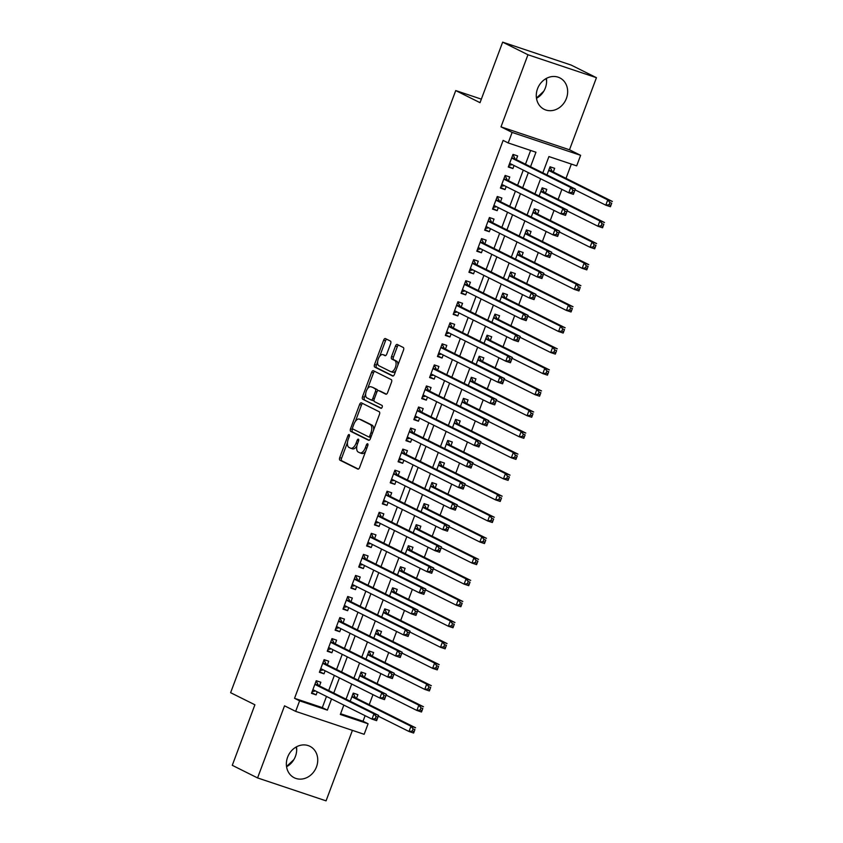 <?xml version="1.0" encoding="UTF-8"?>
<svg xmlns="http://www.w3.org/2000/svg" width="843" height="843" viewBox="0 0 843 843"><rect width="100%" height="100%" fill="white"/><g stroke="black" fill="none" stroke-linecap="round" stroke-linejoin="round"><path stroke-width="1.26" d="M349.171 434.577A1.549 0.769 -71.5 0 0 349.128 434.556A1.549 0.769 -71.5 0 0 347.938 435.683L339.729 457.633A2.213 1.106 -71.5 0 0 339.95 460.194L357.832 469.108A2.213 1.106 -71.5 0 0 357.906 469.14A2.213 1.106 -71.5 0 0 359.592 467.538L367.801 445.578A1.549 0.769 -71.5 0 0 367.653 443.787A1.549 0.769 -71.5 0 0 367.601 443.766A1.549 0.769 -71.5 0 0 366.41 444.883L365.356 447.728A7.071 3.53 -71.5 0 1 359.929 452.849A7.071 3.53 -71.5 0 1 359.698 452.754L358.212 452.017A7.071 3.53 -71.5 0 1 357.506 443.818L358.57 440.973A1.549 0.769 -71.5 0 0 358.412 439.182A1.549 0.769 -71.5 0 0 358.359 439.161A1.549 0.769 -71.5 0 0 357.179 440.288L356.115 443.123A7.071 3.53 -71.5 0 1 350.688 448.244A7.071 3.53 -71.5 0 1 350.467 448.149L348.97 447.412A7.071 3.53 -71.5 0 1 348.264 439.214L349.329 436.368A1.549 0.769 -71.5 0 0 349.171 434.577M546.401 78.388A17.566 15.185 -63.5 0 1 545.358 87.925A17.566 15.185 -63.5 0 1 536.485 98.294M537.528 88.757A17.566 15.185 116.5 0 0 544.135 109.305A17.566 15.185 116.5 0 0 566.412 98.42A17.566 15.185 116.5 0 0 559.805 77.872A17.566 15.185 116.5 0 0 537.528 88.757M286.567 766.73A17.566 15.185 116.5 0 0 295.44 756.361A17.566 15.185 116.5 0 0 296.483 746.824M287.611 757.193A17.566 15.185 116.5 0 0 294.218 777.741A17.566 15.185 116.5 0 0 316.494 766.856A17.566 15.185 116.5 0 0 309.887 746.297A17.566 15.185 116.5 0 0 287.611 757.193M390.657 343.649A2.213 1.106 -71.5 0 0 390.435 341.088L385.42 338.58A2.213 1.106 -71.5 0 0 385.346 338.559A2.213 1.106 -71.5 0 0 383.649 340.161L374.534 364.545A2.213 1.106 -71.5 0 0 374.756 367.105L392.638 376.01A2.213 1.106 -71.5 0 0 392.712 376.041A2.213 1.106 -71.5 0 0 394.408 374.44L403.523 350.056A2.213 1.106 -71.5 0 0 403.302 347.495L397.243 344.471A2.213 1.106 -71.5 0 0 397.169 344.45A2.213 1.106 -71.5 0 0 395.472 346.051L391.574 356.484A2.213 1.106 -71.5 0 0 391.795 359.044L394.798 360.541A5.912 2.95 -71.5 0 1 395.462 367.2A5.912 2.95 -71.5 0 1 390.857 371.679A5.912 2.95 -71.5 0 1 390.667 371.594L378.897 365.736A5.912 2.95 -71.5 0 1 378.233 359.076A5.912 2.95 -71.5 0 1 382.838 354.597A5.912 2.95 -71.5 0 1 383.028 354.671L384.988 355.651A2.213 1.106 -71.5 0 0 385.061 355.683A2.213 1.106 -71.5 0 0 386.758 354.081L390.657 343.649M502.66 42.15L571.143 65.069L596.444 77.682L527.96 54.753L502.66 42.15L480.025 102.677L455.736 90.57L230.613 692.693L254.902 704.79L232.278 765.318L257.568 777.931L284.534 705.823L295.661 711.366L299.602 700.839L294.544 698.32L503.134 140.412L508.192 142.941L512.133 132.414L580.616 155.333L576.686 165.86L548.919 156.566L542.829 172.857M527.96 54.753L500.995 126.861L512.133 132.414M361.394 402.849A2.213 1.106 -71.5 0 0 361.32 402.828A2.213 1.106 -71.5 0 0 359.624 404.429L350.509 428.813A2.213 1.106 -71.5 0 0 350.73 431.374L368.612 440.278A2.213 1.106 -71.5 0 0 368.676 440.309A2.213 1.106 -71.5 0 0 370.372 438.708L379.487 414.324A2.213 1.106 -71.5 0 0 379.266 411.763L361.394 402.849M362.522 396.674L371.637 372.29A2.213 1.106 -71.5 0 1 373.333 370.688A2.213 1.106 -71.5 0 1 373.407 370.72L391.289 379.635A2.213 1.106 -71.5 0 1 391.51 382.195L387.601 392.627A2.213 1.106 -71.5 0 1 385.904 394.229A2.213 1.106 -71.5 0 1 385.841 394.197L378.591 390.583A2.213 1.106 -71.5 0 0 378.518 390.551A2.213 1.106 -71.5 0 0 376.821 392.153L374.229 399.076A2.213 1.106 -71.5 0 0 374.45 401.637L382.005 405.399A1.549 0.769 -71.5 0 1 382.174 407.148A1.549 0.769 -71.5 0 1 380.973 408.318A1.549 0.769 -71.5 0 1 380.92 408.297L362.743 399.234A2.213 1.106 -71.5 0 1 362.522 396.674L364.376 397.295L365.672 393.807M257.568 777.931L326.062 800.85L352.416 730.365M553.282 172.004L554.662 168.326L550.036 166.777L546.981 174.922M545.41 193.058L546.791 189.369L542.165 187.82L539.109 195.976M537.539 214.111L538.919 210.423L534.293 208.874L531.238 217.03M529.667 235.165L531.048 231.477L526.422 229.928L523.366 238.084M521.796 256.219L523.176 252.531L518.55 250.982L515.495 259.138M513.924 277.273L515.305 273.585L510.679 272.036L507.623 280.192M506.053 298.327L507.433 294.639L502.807 293.09L499.751 301.246M498.181 319.381L499.562 315.693L494.936 314.144L491.88 322.3M490.31 340.424L491.69 336.747L487.064 335.198L484.019 343.354M482.438 361.478L483.819 357.801L479.193 356.252L476.147 364.408M474.567 382.532L475.947 378.855L471.321 377.306L468.276 385.451M466.695 403.586L468.076 399.909L463.45 398.36L460.404 406.505M458.824 424.64L460.204 420.952L455.578 419.403L452.533 427.559M450.952 445.694L452.333 442.006L447.707 440.457L444.661 448.613M443.081 466.748L444.461 463.06L439.835 461.511L436.79 469.667M435.209 487.802L436.59 484.114L431.964 482.565L428.918 490.721M427.338 508.856L428.718 505.168L424.092 503.619L421.047 511.775M419.466 529.91L420.847 526.222L416.221 524.673L413.175 532.829M411.595 550.964L412.975 547.276L408.349 545.727L405.304 553.883M403.723 572.007L405.104 568.33L400.478 566.781L397.432 574.937M395.852 593.061L397.232 589.383L392.606 587.834L389.561 595.99M387.98 614.115L389.361 610.437L384.735 608.888L381.689 617.034M380.109 635.169L381.489 631.491L376.863 629.942L373.818 638.088M372.237 656.223L373.618 652.535L368.992 650.996L365.946 659.142M364.366 677.277L365.746 673.589L361.12 672.04L358.075 680.196M319.476 685.939L320.856 682.25L316.23 680.712L311.499 693.336L316.136 694.885L317.274 691.84M327.347 664.885L328.728 661.207L324.102 659.658L319.371 672.282L324.007 673.831L325.145 670.786M335.219 643.831L336.599 640.153L331.973 638.604L327.242 651.228L331.879 652.777L333.017 649.732M343.09 622.777L344.471 619.099L339.845 617.55L335.114 630.185L339.75 631.734L340.888 628.678M350.962 601.723L352.342 598.045L347.716 596.496L342.985 609.131L347.622 610.68L348.76 607.634M358.833 580.679L360.214 576.991L355.588 575.442L350.857 588.077L355.493 589.626L356.631 586.58M366.705 559.626L368.085 555.937L363.459 554.388L358.728 567.023L363.365 568.572L364.503 565.527M374.577 538.572L375.957 534.884L371.331 533.334L366.6 545.969L371.226 547.518L372.374 544.473M382.448 517.518L383.828 513.83L379.192 512.281L374.471 524.915L379.097 526.464L380.246 523.419M390.32 496.464L391.7 492.776L387.063 491.227L382.343 503.861L386.969 505.41L388.117 502.365M398.191 475.41L399.571 471.722L394.935 470.173L390.214 482.807L394.84 484.356L395.989 481.311M406.063 454.356L407.443 450.668L402.806 449.119L398.086 461.753L402.712 463.302L403.86 460.257M413.934 433.302L415.314 429.624L410.678 428.075L405.957 440.699L410.583 442.248L411.732 439.203M421.806 412.248L423.186 408.57L418.549 407.021L413.829 419.645L418.455 421.194L419.593 418.149M429.677 391.194L431.058 387.517L426.421 385.968L421.7 398.602L426.326 400.14L427.464 397.095M437.549 370.14L438.929 366.463L434.293 364.914L429.572 377.548L434.198 379.097L435.336 376.052M445.42 349.097L446.801 345.409L442.164 343.86L437.443 356.494L442.069 358.043L443.207 354.998M453.292 328.043L454.672 324.355L450.036 322.806L445.315 335.44L449.941 336.989L451.079 333.944M461.163 306.989L462.544 303.301L457.907 301.752L453.186 314.386L457.812 315.935L458.95 312.89M469.035 285.935L470.415 282.247L465.779 280.698L461.058 293.332L465.684 294.881L466.822 291.836M476.906 264.881L478.287 261.193L473.65 259.644L468.929 272.278L473.555 273.827L474.693 270.782M484.778 243.827L486.158 240.139L481.522 238.59L476.801 251.225L481.427 252.774L482.565 249.728M492.649 222.773L494.03 219.085L489.393 217.536L484.672 230.171L489.298 231.72L490.436 228.674M500.521 201.719L501.901 198.042L497.265 196.493L492.544 209.117L497.17 210.666L498.308 207.62M508.392 180.665L509.762 176.988L505.136 175.439L500.415 188.063L505.041 189.612L506.179 186.566M294.544 698.32L322.311 707.614L326.483 696.434M328.696 690.533L334.355 675.38M336.568 669.479L342.226 654.326M344.439 648.425L350.098 633.272M352.311 627.371L357.969 612.218M360.182 606.317L365.841 591.175M368.054 585.263L373.712 570.121M375.925 564.22L381.584 549.067M383.797 543.166L389.455 528.013M391.668 522.112L397.327 506.959M399.54 501.058L405.198 485.905M407.411 480.004L413.07 464.851M415.283 458.95L420.942 443.797M423.154 437.896L428.813 422.743M431.026 416.842L436.685 401.689M438.897 395.788L444.556 380.636M446.769 374.735L452.428 359.592M454.64 353.681L460.299 338.538M462.512 332.637L468.171 317.484M470.383 311.583L476.042 296.43M478.255 290.529L483.914 275.376M486.126 269.475L491.785 254.323M493.987 248.422L499.657 233.269M501.859 227.368L507.528 212.215M509.73 206.314L515.4 191.161M517.602 185.26L523.271 170.107M525.474 164.206L530.626 150.444M516.264 159.612L517.634 155.934L513.008 154.385L508.287 167.009L512.913 168.558L514.051 165.513M340.604 713.736L363.027 721.239L365.114 715.686M369.223 704.674L372.985 694.632M377.095 683.62L380.857 673.578M384.966 662.566L388.728 652.524M392.838 641.512L396.6 631.47M400.71 620.459L404.471 610.416M408.581 599.405L412.343 589.362M416.453 578.351L420.214 568.308M424.324 557.307L428.086 547.255M432.196 536.253L435.957 526.211M440.067 515.199L443.829 505.157M447.939 494.146L451.7 484.103M455.81 473.092L459.572 463.049M463.682 452.038L467.444 441.995M471.553 430.984L475.315 420.942M479.425 409.93L483.187 399.888M487.296 388.876L491.058 378.834M495.168 367.822L498.93 357.78M503.039 346.768L506.801 336.726M510.911 325.714L514.673 315.672M518.782 304.671L522.544 294.618M526.654 283.617L530.405 273.575M534.525 262.563L538.277 252.521M542.397 241.509L546.148 231.467M550.268 220.455L554.02 210.413M558.14 199.401L561.891 189.359M566.011 178.347L571.354 164.079M356.494 698.331L357.875 694.643L353.249 693.094L350.203 701.25M481.342 99.147L455.736 90.57M500.995 126.861L569.489 149.791L596.444 77.682M569.489 149.791L580.616 155.333M363.027 721.239L368.096 723.768L364.155 734.295L295.661 711.366M530.542 166.735L535.958 152.235L508.192 142.941M299.602 700.839L327.369 710.133L331.552 698.952M333.754 693.051L339.423 677.898M341.626 671.997L347.295 656.855M349.497 650.954L355.156 635.801M357.369 629.9L363.027 614.747M365.24 608.846L370.899 593.693M373.112 587.792L378.77 572.639M380.983 566.738L386.642 551.585M388.855 545.684L394.513 530.532M396.726 524.631L402.385 509.478M404.598 503.577L410.256 488.424M412.469 482.523L418.128 467.37M420.341 461.469L426 446.316M428.212 440.415L433.871 425.272M436.084 419.361L441.743 404.219M443.955 398.317L449.614 383.165M451.827 377.264L457.486 362.111M459.698 356.21L465.357 341.057M467.57 335.156L473.229 320.003M475.441 314.102L481.1 298.949M483.313 293.048L488.972 277.895M491.184 271.994L496.843 256.841M499.056 250.94L504.715 235.787M506.928 229.886L512.586 214.733M514.799 208.832L520.458 193.69M522.671 187.778L528.329 172.636M343.839 705.085L340.33 714.474L368.096 723.768M540.626 178.758L534.957 193.911M532.755 199.812L527.086 214.965M524.883 220.866L519.214 236.008M517.012 241.92L511.343 257.062M509.14 262.963L503.471 278.116M501.269 284.017L495.6 299.17M493.397 305.071L487.728 320.224M485.526 326.125L479.857 341.278M477.654 347.179L471.985 362.332M469.783 368.233L464.114 383.386M461.911 389.287L456.242 404.44M454.04 410.341L448.371 425.494M446.168 431.395L440.499 446.548M438.297 452.449L432.628 467.591M430.425 473.503L424.756 488.645M422.554 494.546L416.885 509.699M414.682 515.6L409.013 530.753M406.811 536.654L401.142 551.807M398.939 557.708L393.27 572.861M391.068 578.762L385.399 593.915M383.196 599.816L377.527 614.968M375.325 620.87L369.656 636.022M367.453 641.923L361.784 657.076M359.582 662.977L353.912 678.13M351.71 684.031L346.041 699.184M322.311 707.614L327.369 710.133M316.136 694.885L311.741 692.704M324.007 673.831L319.613 671.65M331.879 652.777L327.484 650.596M339.75 631.734L335.356 629.542M347.622 610.68L343.227 608.488M355.493 589.626L351.099 587.434M363.365 568.572L358.97 566.38M371.226 547.518L366.842 545.326M379.097 526.464L374.714 524.272M386.969 505.41L382.585 503.218M394.84 484.356L390.457 482.175M402.712 463.302L398.328 461.121M410.583 442.248L406.2 440.067M418.455 421.194L414.071 419.013M426.326 400.14L421.943 397.959M434.198 379.097L429.814 376.905M442.069 358.043L437.686 355.851M449.941 336.989L445.557 334.797M457.812 315.935L453.429 313.744M465.684 294.881L461.3 292.69M473.555 273.827L469.172 271.636M481.427 252.774L477.043 250.592M489.298 231.72L484.915 229.538M497.17 210.666L492.786 208.484M505.041 189.612L500.658 187.431M512.913 168.558L508.529 166.377M293.891 759.596L286.536 766.519M296.304 746.919L296.683 750.207M546.222 78.494L546.601 81.782M543.809 91.17L536.454 98.094M352.311 448.771A7.071 3.53 -71.5 0 0 352.543 448.866A7.071 3.53 -71.5 0 0 356.884 445.979M361.552 453.376A7.071 3.53 -71.5 0 0 361.784 453.471A7.071 3.53 -71.5 0 0 365.683 451.247M347.485 442.47L341.584 458.255A2.213 1.106 -71.5 0 0 341.805 460.815L358.401 469.087M352.637 428.687L352.363 429.424A2.213 1.106 -71.5 0 0 352.574 431.995L369.181 440.267M362.669 403.491A2.213 1.106 -71.5 0 0 361.478 405.04L355.388 421.342M352.743 427.232A1.549 0.769 -71.5 0 0 352.901 429.024L368.602 436.843A1.549 0.769 -71.5 0 0 368.644 436.864A1.549 0.769 -71.5 0 0 369.835 435.747L370.952 432.744A7.071 3.53 -71.5 0 0 370.246 424.545L359.518 419.203A7.071 3.53 -71.5 0 0 359.287 419.108A7.071 3.53 -71.5 0 0 353.87 424.229L352.743 427.232M368.697 436.874L370.446 437.464A1.549 0.769 -71.5 0 0 370.499 437.485A1.549 0.769 -71.5 0 0 370.846 437.454M373.586 430.109A7.071 3.53 -71.5 0 0 372.1 425.167L370.246 424.545M360.899 419.666A7.071 3.53 -71.5 0 1 361.141 419.73A7.071 3.53 -71.5 0 1 361.373 419.825L372.1 425.167M367.632 388.581L373.491 372.912L371.637 372.29M374.682 371.352A2.213 1.106 -71.5 0 0 373.491 372.912M386.41 394.176L380.435 391.205A2.213 1.106 -71.5 0 0 380.362 391.173A2.213 1.106 -71.5 0 0 380.288 391.152M381.415 408.233L362.743 399.234M371.057 386.832A5.912 2.95 -71.5 0 0 370.867 386.758A5.912 2.95 -71.5 0 0 366.262 391.236A5.912 2.95 -71.5 0 0 366.926 397.885L371.078 399.961A2.213 1.106 -71.5 0 0 371.141 399.982A2.213 1.106 -71.5 0 0 372.838 398.381L375.43 391.468A2.213 1.106 -71.5 0 0 375.209 388.897L372.912 387.453A5.912 2.95 -71.5 0 0 372.722 387.38A5.912 2.95 -71.5 0 0 372.522 387.327M371.226 400.004L372.922 400.573A2.213 1.106 -71.5 0 0 372.996 400.604A2.213 1.106 -71.5 0 0 373.976 400.204M377.538 390.962A2.213 1.106 -71.5 0 0 377.063 389.519L375.209 388.897M372.912 387.453L377.063 389.519M364.376 397.295A2.213 1.106 -71.5 0 0 364.597 399.856M384.492 355.166A5.912 2.95 -71.5 0 1 384.682 355.219A5.912 2.95 -71.5 0 1 384.882 355.293L385.567 355.641M392.511 372.216A5.912 2.95 -71.5 0 0 392.701 372.3A5.912 2.95 -71.5 0 0 395.831 370.625M397.917 365.04A5.912 2.95 -71.5 0 0 396.653 361.162L394.798 360.541M398.518 345.114A2.213 1.106 -71.5 0 0 397.327 346.663L393.428 357.105A2.213 1.106 -71.5 0 0 393.639 359.666L396.653 361.162M377.622 361.858L376.389 365.156A2.213 1.106 -71.5 0 0 376.61 367.727L393.207 375.999M386.695 339.223A2.213 1.106 -71.5 0 0 385.504 340.772L379.708 356.262M378.286 716.181L409.003 731.492L410.973 726.234L415.599 727.783L355.693 697.93A2.255 1.128 108.5 0 1 355.367 697.582L353.333 693.631M414.935 729.553L413.628 733.041L409.003 731.492L412.301 731.039L414.145 731.661L414.935 729.553L413.081 728.932L412.301 731.039M413.081 728.932L410.973 726.234L351.868 696.782M414.145 731.661L413.628 733.041M316.315 681.239L318.348 685.201A2.255 1.128 -71.5 0 0 318.665 685.538L378.581 715.391L376.61 720.66L371.984 719.111L312.879 689.658M315.503 690.965L312.121 691.681M375.272 718.647L371.984 719.111L373.955 713.842L378.581 715.391L377.917 717.161L376.062 716.539L375.272 718.647L377.127 719.269L377.917 717.161M314.85 684.39L373.955 713.842L376.062 716.539M376.61 720.66L377.127 719.269M386.157 695.138L416.874 710.449L418.845 705.18L423.471 706.729L363.565 676.876A2.255 1.128 108.5 0 1 363.238 676.529L361.204 672.577M422.807 708.499L421.5 711.998L416.874 710.449L420.172 709.985L422.016 710.607L422.807 708.499L420.952 707.878L420.172 709.985M420.952 707.878L418.845 705.18L359.74 675.728M422.016 710.607L421.5 711.998M394.018 674.084L424.746 689.395L426.716 684.126L431.342 685.675L371.436 655.822A2.255 1.128 108.5 0 1 371.11 655.485L369.076 651.523M430.678 687.445L429.372 690.944L424.746 689.395L428.044 688.931L429.888 689.553L430.678 687.445L428.824 686.824L428.044 688.931M428.824 686.824L426.716 684.126L367.611 654.674M429.888 689.553L429.372 690.944M401.89 653.03L432.617 668.341L434.588 663.072L439.214 664.621L379.308 634.768A2.255 1.128 108.5 0 1 378.981 634.431L376.947 630.469M438.55 666.391L437.243 669.89L432.617 668.341L435.915 667.877L437.759 668.499L438.55 666.391L436.695 665.77L435.915 667.877M436.695 665.77L434.588 663.072L375.483 633.62M437.759 668.499L437.243 669.89M409.761 631.976L440.489 647.287L442.459 642.018L447.085 643.567L387.179 613.715A2.255 1.128 108.5 0 1 386.853 613.377L384.819 609.415M446.421 645.338L445.115 648.836L440.489 647.287L443.787 646.823L445.631 647.445L446.421 645.338L444.567 644.716L443.787 646.823M444.567 644.716L442.459 642.018L383.354 612.566M445.631 647.445L445.115 648.836M323.375 669.911L319.992 670.628M324.186 660.185L326.22 664.147A2.255 1.128 -71.5 0 0 326.536 664.484L386.452 694.337L384.482 699.606L379.856 698.057L320.751 668.604M383.144 697.593L379.856 698.057L381.816 692.788L386.452 694.337L385.788 696.107L383.934 695.486L383.144 697.593L384.998 698.215L385.788 696.107M322.721 663.336L381.816 692.788L383.934 695.486M384.482 699.606L384.998 698.215M331.246 648.857L327.864 649.574M332.058 639.131L334.091 643.093A2.255 1.128 -71.5 0 0 334.408 643.43L394.324 673.283L392.353 678.552L387.727 677.003L328.622 647.55M391.015 676.539L387.727 677.003L389.687 671.734L394.324 673.283L393.66 675.053L391.805 674.432L391.015 676.539L392.87 677.161L393.66 675.053M330.593 642.282L389.687 671.734L391.805 674.432M392.353 678.552L392.87 677.161M339.929 618.077L341.963 622.039A2.255 1.128 -71.5 0 0 342.279 622.376L402.195 652.229L400.225 657.498L395.599 655.949L336.494 626.497M339.118 627.803L335.735 628.52M398.887 655.485L395.599 655.949L397.559 650.68L402.195 652.229L401.531 653.999L399.677 653.388L398.887 655.485L400.741 656.107L401.531 653.999M338.464 621.228L397.559 650.68L399.677 653.388M400.225 657.498L400.741 656.107M346.989 606.749L343.607 607.466M347.801 597.034L349.834 600.985A2.255 1.128 -71.5 0 0 350.151 601.322L410.067 631.175L408.096 636.444L403.47 634.895L344.365 605.443M406.758 634.431L403.47 634.895L405.43 629.637L410.067 631.175L409.403 632.945L407.548 632.334L406.758 634.431L408.613 635.053L409.403 632.945M346.336 600.184L405.43 629.637L407.548 632.334M408.096 636.444L408.613 635.053M417.633 610.922L448.36 626.233L450.331 620.964L454.957 622.513L395.051 592.661A2.255 1.128 108.5 0 1 394.724 592.323L392.69 588.361M454.293 624.284L452.986 627.782L448.36 626.233L451.658 625.769L453.502 626.391L454.293 624.284L452.438 623.672L451.658 625.769M452.438 623.672L450.331 620.964L391.226 591.512M453.502 626.391L452.986 627.782M355.672 575.98L357.706 579.931A2.255 1.128 -71.5 0 0 358.022 580.269L417.938 610.132L415.968 615.39L411.342 613.841L352.237 584.389M354.861 585.695L351.478 586.422M414.63 613.388L411.342 613.841L413.302 608.583L417.938 610.132L417.274 611.902L415.42 611.28L414.63 613.388L416.484 613.999L417.274 611.902M354.208 579.13L413.302 608.583L415.42 611.28M415.968 615.39L416.484 613.999M425.504 589.868L456.232 605.179L458.202 599.921L462.828 601.459L402.922 571.607A2.255 1.128 108.5 0 1 402.596 571.269L400.562 567.318M462.164 603.23L460.858 606.728L456.232 605.179L459.53 604.716L461.374 605.337L462.164 603.23L460.31 602.619L459.53 604.716M460.31 602.619L458.202 599.921L399.097 570.469M461.374 605.337L460.858 606.728M362.732 564.641L359.35 565.368M363.544 554.926L365.577 558.877A2.255 1.128 -71.5 0 0 365.894 559.215L425.81 589.078L423.839 594.336L419.213 592.787L360.109 563.335M422.501 592.334L419.213 592.787L421.173 587.529L425.81 589.078L425.146 590.848L423.291 590.226L422.501 592.334L424.356 592.945L425.146 590.848M362.079 558.077L421.173 587.529L423.291 590.226M423.839 594.336L424.356 592.945M433.376 568.814L464.103 584.125L466.074 578.867L470.7 580.416L410.794 550.553A2.255 1.128 108.5 0 1 410.467 550.216L408.434 546.264M470.036 582.186L468.729 585.674L464.103 584.125L467.401 583.672L469.245 584.283L470.036 582.186L468.181 581.565L467.401 583.672M468.181 581.565L466.074 578.867L406.969 549.415M469.245 584.283L468.729 585.674M370.604 543.587L367.221 544.315M371.415 533.872L373.449 537.823A2.255 1.128 -71.5 0 0 373.765 538.161L433.681 568.024L431.711 573.282L427.085 571.733L367.98 542.281M430.373 571.28L427.085 571.733L429.045 566.475L433.681 568.024L433.017 569.794L431.163 569.173L430.373 571.28L432.227 571.902L433.017 569.794M369.951 537.023L429.045 566.475L431.163 569.173M431.711 573.282L432.227 571.902M441.247 547.76L471.975 563.071L473.945 557.813L478.571 559.362L418.665 529.499A2.255 1.128 108.5 0 1 418.339 529.162L416.305 525.21M477.907 561.132L476.601 564.62L471.975 563.071L475.273 562.618L477.117 563.229L477.907 561.132L476.053 560.511L475.273 562.618M476.053 560.511L473.945 557.813L414.84 528.361M477.117 563.229L476.601 564.62M378.475 522.534L375.093 523.261M379.287 512.818L381.321 516.77A2.255 1.128 -71.5 0 0 381.637 517.117L441.553 546.97L439.582 552.228L434.956 550.679L375.852 521.227M438.244 550.226L434.956 550.679L436.916 545.421L441.553 546.97L440.889 548.74L439.034 548.119L438.244 550.226L440.099 550.848L440.889 548.74M377.822 515.969L436.916 545.421L439.034 548.119M439.582 552.228L440.099 550.848M449.119 526.706L479.846 542.017L481.817 536.759L486.443 538.308L426.537 508.445A2.255 1.128 108.5 0 1 426.21 508.108L424.177 504.156M485.779 540.078L484.472 543.566L479.846 542.017L483.144 541.564L484.988 542.186L485.779 540.078L483.924 539.457L483.144 541.564M483.924 539.457L481.817 536.759L422.712 507.307M484.988 542.186L484.472 543.566M386.347 501.48L382.964 502.207M387.158 491.764L389.192 495.716A2.255 1.128 -71.5 0 0 389.508 496.063L449.424 525.916L447.454 531.174L442.828 529.625L383.723 500.173M446.116 529.172L442.828 529.625L444.788 524.367L449.424 525.916L448.761 527.686L446.906 527.065L446.116 529.172L447.97 529.794L448.761 527.686M385.694 494.915L444.788 524.367L446.906 527.065M447.454 531.174L447.97 529.794M456.99 505.652L487.718 520.963L489.688 515.705L494.314 517.254L434.408 487.402A2.255 1.128 108.5 0 1 434.082 487.054L432.048 483.102M493.65 519.025L492.344 522.512L487.718 520.963L491.016 520.51L492.86 521.132L493.65 519.025L491.796 518.403L491.016 520.51M491.796 518.403L489.688 515.705L430.583 486.253M492.86 521.132L492.344 522.512M395.03 470.71L397.064 474.662A2.255 1.128 -71.5 0 0 397.38 475.009L457.296 504.862L455.325 510.12L450.699 508.582L391.595 479.13M394.218 480.426L390.836 481.153M453.987 508.118L450.699 508.582L452.659 503.313L457.296 504.862L456.632 506.632L454.777 506.011L453.987 508.118L455.842 508.74L456.632 506.632M393.565 473.861L452.659 503.313L454.777 506.011M455.325 510.12L455.842 508.74M464.862 484.599L495.589 499.91L497.56 494.651L502.186 496.2L442.269 466.348A2.255 1.128 108.5 0 1 441.953 466L439.92 462.048M501.522 497.971L500.215 501.459L495.589 499.91L498.887 499.456L500.731 500.078L501.522 497.971L499.667 497.349L498.887 499.456M499.667 497.349L497.56 494.651L438.455 465.199M500.731 500.078L500.215 501.459M402.09 459.382L398.707 460.099M402.901 449.656L404.935 453.618A2.255 1.128 -71.5 0 0 405.251 453.955L465.167 483.808L463.197 489.077L458.571 487.528L399.466 458.076M461.859 487.064L458.571 487.528L460.531 482.259L465.167 483.808L464.504 485.579L462.649 484.957L461.859 487.064L463.713 487.686L464.504 485.579M401.437 452.807L460.531 482.259L462.649 484.957M463.197 489.077L463.713 487.686M472.733 463.555L503.461 478.866L505.431 473.597L510.057 475.146L450.141 445.294A2.255 1.128 108.5 0 1 449.825 444.946L447.791 440.994M509.393 476.917L508.087 480.405L503.461 478.866L506.759 478.402L508.603 479.024L509.393 476.917L507.539 476.295L506.759 478.402M507.539 476.295L505.431 473.597L446.326 444.145M508.603 479.024L508.087 480.405M410.773 428.602L412.807 432.564A2.255 1.128 -71.5 0 0 413.123 432.902L473.039 462.754L471.068 468.023L466.442 466.474L407.338 437.022M409.961 438.328L406.579 439.045M469.73 466.01L466.442 466.474L468.402 461.205L473.039 462.754L472.375 464.525L470.52 463.903L469.73 466.01L471.585 466.632L472.375 464.525M409.308 431.753L468.402 461.205L470.52 463.903M471.068 468.023L471.585 466.632M480.605 442.501L511.332 457.812L513.303 452.543L517.929 454.092L458.012 424.24A2.255 1.128 108.5 0 1 457.696 423.903L455.663 419.94M517.265 455.863L515.958 459.361L511.332 457.812L514.63 457.349L516.474 457.97L517.265 455.863L515.41 455.241L514.63 457.349M515.41 455.241L513.303 452.543L454.198 423.091M516.474 457.97L515.958 459.361M488.476 421.447L519.204 436.758L521.174 431.49L525.8 433.039L465.884 403.186A2.255 1.128 108.5 0 1 465.568 402.849L463.534 398.887M525.136 434.809L523.83 438.307L519.204 436.758L522.502 436.295L524.346 436.916L525.136 434.809L523.282 434.187L522.502 436.295M523.282 434.187L521.174 431.49L462.069 402.037M524.346 436.916L523.83 438.307M496.348 400.393L527.075 415.704L529.046 410.436L533.672 411.985L473.755 382.132A2.255 1.128 108.5 0 1 473.439 381.795L471.406 377.833M533.008 413.755L531.701 417.253L527.075 415.704L530.373 415.241L532.218 415.862L533.008 413.755L531.153 413.133L530.373 415.241M531.153 413.133L529.046 410.436L469.941 380.983M532.218 415.862L531.701 417.253M504.219 379.339L534.947 394.65L536.917 389.382L541.543 390.931L481.627 361.078A2.255 1.128 108.5 0 1 481.311 360.741L479.277 356.779M540.879 392.701L539.573 396.199L534.947 394.65L538.245 394.187L540.089 394.809L540.879 392.701L539.025 392.09L538.245 394.187M539.025 392.09L536.917 389.382L477.812 359.929M540.089 394.809L539.573 396.199M512.091 358.286L542.818 373.597L544.789 368.328L549.415 369.877L489.498 340.024A2.255 1.128 108.5 0 1 489.182 339.687L487.149 335.725M548.751 371.647L547.444 375.146L542.818 373.597L546.116 373.133L547.961 373.755L548.751 371.647L546.896 371.036L546.116 373.133M546.896 371.036L544.789 368.328L485.684 338.875M547.961 373.755L547.444 375.146M519.962 337.232L550.69 352.543L552.66 347.284L557.286 348.833L497.37 318.97A2.255 1.128 108.5 0 1 497.054 318.633L495.02 314.681M556.622 350.604L555.316 354.092L550.69 352.543L553.988 352.089L555.832 352.701L556.622 350.604L554.768 349.982L553.988 352.089M554.768 349.982L552.66 347.284L493.555 317.832M555.832 352.701L555.316 354.092M527.834 316.178L558.561 331.489L560.532 326.23L565.158 327.779L505.242 297.916A2.255 1.128 108.5 0 1 504.925 297.579L502.892 293.627M564.494 329.55L563.187 333.038L558.561 331.489L561.86 331.036L563.704 331.647L564.494 329.55L562.639 328.928L561.86 331.036M562.639 328.928L560.532 326.23L501.427 296.778M563.704 331.647L563.187 333.038M535.705 295.124L566.433 310.435L568.403 305.177L573.029 306.726L513.113 276.862A2.255 1.128 108.5 0 1 512.797 276.525L510.763 272.574M572.365 308.496L571.059 311.984L566.433 310.435L569.731 309.982L571.575 310.593L572.365 308.496L570.511 307.874L569.731 309.982M570.511 307.874L568.403 305.177L509.298 275.724M571.575 310.593L571.059 311.984M543.577 274.07L574.304 289.381L576.275 284.123L580.901 285.672L520.985 255.819A2.255 1.128 108.5 0 1 520.668 255.471L518.635 251.52M580.237 287.442L578.93 290.93L574.304 289.381L577.603 288.928L579.447 289.549L580.237 287.442L578.382 286.82L577.603 288.928M578.382 286.82L576.275 284.123L517.17 254.67M579.447 289.549L578.93 290.93M551.448 253.016L582.176 268.327L584.146 263.069L588.772 264.618L528.856 234.765A2.255 1.128 108.5 0 1 528.54 234.417L526.506 230.466M588.108 266.388L586.802 269.876L582.176 268.327L585.474 267.874L587.318 268.495L588.108 266.388L586.254 265.766L585.474 267.874M586.254 265.766L584.146 263.069L525.041 233.616M587.318 268.495L586.802 269.876M559.32 231.973L590.047 247.273L592.018 242.015L596.644 243.564L536.728 213.711A2.255 1.128 108.5 0 1 536.411 213.363L534.378 209.412M595.98 245.334L594.673 248.822L590.047 247.273L593.346 246.82L595.19 247.442L595.98 245.334L594.125 244.712L593.346 246.82M594.125 244.712L592.018 242.015L532.913 212.562M595.19 247.442L594.673 248.822M567.191 210.919L597.919 226.23L599.889 220.961L604.515 222.51L544.599 192.657A2.255 1.128 108.5 0 1 544.283 192.309L542.249 188.358M603.851 224.28L602.545 227.779L597.919 226.23L601.217 225.766L603.061 226.388L603.851 224.28L601.997 223.658L601.217 225.766M601.997 223.658L599.889 220.961L540.784 191.509M603.061 226.388L602.545 227.779M575.063 189.865L605.79 205.176L607.761 199.907L612.387 201.456L552.471 171.603A2.255 1.128 108.5 0 1 552.154 171.266L550.121 167.304M611.723 203.226L610.416 206.725L605.79 205.176L609.089 204.712L610.933 205.334L611.723 203.226L609.868 202.605L609.089 204.712M609.868 202.605L607.761 199.907L548.656 170.455M610.933 205.334L610.416 206.725M417.833 417.274L414.45 417.991M418.644 407.548L420.678 411.51A2.255 1.128 -71.5 0 0 420.994 411.848L480.91 441.7L478.94 446.969L474.314 445.42L415.209 415.968M477.602 444.956L474.314 445.42L476.274 440.151L480.91 441.7L480.247 443.471L478.392 442.849L477.602 444.956L479.456 445.578L480.247 443.471M417.18 410.699L476.274 440.151L478.392 442.849M478.94 446.969L479.456 445.578M425.704 396.221L422.322 396.937M426.505 386.494L428.55 390.457A2.255 1.128 -71.5 0 0 428.866 390.794L488.782 420.646L486.811 425.915L482.185 424.366L423.081 394.914M485.473 423.903L482.185 424.366L484.145 419.097L488.782 420.646L488.118 422.417L486.263 421.806L485.473 423.903L487.328 424.524L488.118 422.417M425.051 389.645L484.145 419.097L486.263 421.806M486.811 425.915L487.328 424.524M434.377 365.451L436.421 369.403A2.255 1.128 -71.5 0 0 436.737 369.74L496.653 399.593L494.683 404.861L490.057 403.312L430.952 373.86M433.576 375.167L430.193 375.883M493.345 402.849L490.057 403.312L492.017 398.044L496.653 399.593L495.99 401.363L494.135 400.752L493.345 402.849L495.199 403.47L495.99 401.363M432.923 368.591L492.017 398.044L494.135 400.752M494.683 404.861L495.199 403.47M441.447 354.113L438.065 354.84M442.248 344.397L444.293 348.349A2.255 1.128 -71.5 0 0 444.609 348.686L504.514 378.549L502.554 383.807L497.928 382.258L438.824 352.806M501.216 381.805L497.928 382.258L499.888 377L504.514 378.549L503.861 380.319L502.006 379.698L501.216 381.805L503.071 382.416L503.861 380.319M440.794 347.548L499.888 377L502.006 379.698M502.554 383.807L503.071 382.416M449.319 333.059L445.936 333.786M450.12 323.343L452.164 327.295A2.255 1.128 -71.5 0 0 452.48 327.632L512.386 357.495L510.426 362.753L505.8 361.204L446.695 331.752M509.088 360.751L505.8 361.204L507.76 355.946L512.386 357.495L511.733 359.266L509.878 358.644L509.088 360.751L510.942 361.362L511.733 359.266M448.666 326.494L507.76 355.946L509.878 358.644M510.426 362.753L510.942 361.362M457.191 312.005L453.808 312.732M457.991 302.289L460.036 306.241A2.255 1.128 -71.5 0 0 460.352 306.578L520.257 336.441L518.297 341.7L513.672 340.151L454.567 310.698M516.959 339.697L513.672 340.151L515.631 334.892L520.257 336.441L519.604 338.212L517.75 337.59L516.959 339.697L518.814 340.309L519.604 338.212M456.537 305.44L515.631 334.892L517.75 337.59M518.297 341.7L518.814 340.309M465.062 290.951L461.679 291.678M465.863 281.235L467.907 285.187A2.255 1.128 -71.5 0 0 468.223 285.535L528.129 315.387L526.169 320.646L521.543 319.097L462.438 289.644M524.831 318.643L521.543 319.097L523.503 313.838L528.129 315.387L527.476 317.158L525.621 316.536L524.831 318.643L526.685 319.265L527.476 317.158M464.409 284.386L523.503 313.838L525.621 316.536M526.169 320.646L526.685 319.265M472.934 269.897L469.551 270.624M473.734 260.181L475.779 264.133A2.255 1.128 -71.5 0 0 476.095 264.481L536 294.333L534.04 299.592L529.415 298.043L470.31 268.59M532.702 297.59L529.415 298.043L531.375 292.784L536 294.333L535.347 296.104L533.493 295.482L532.702 297.59L534.557 298.211L535.347 296.104M472.28 263.332L531.375 292.784L533.493 295.482M534.04 299.592L534.557 298.211M480.805 248.843L477.423 249.57M481.606 239.127L483.65 243.079A2.255 1.128 -71.5 0 0 483.966 243.427L543.872 273.28L541.912 278.538L537.286 276.989L478.181 247.536M540.574 276.536L537.286 276.989L539.246 271.731L543.872 273.28L543.219 275.05L541.364 274.428L540.574 276.536L542.428 277.157L543.219 275.05M480.152 242.278L539.246 271.731L541.364 274.428M541.912 278.538L542.428 277.157M488.677 227.8L485.294 228.516M489.477 218.074L491.522 222.025A2.255 1.128 -71.5 0 0 491.838 222.373L551.744 252.226L549.784 257.494L545.147 255.945L486.053 226.493M548.445 255.482L545.147 255.945L547.118 250.677L551.744 252.226L551.08 253.996L549.236 253.374L548.445 255.482L550.3 256.103L551.08 253.996M488.023 221.224L547.118 250.677L549.236 253.374M549.784 257.494L550.3 256.103M496.548 206.746L493.166 207.462M497.349 197.02L499.383 200.982A2.255 1.128 -71.5 0 0 499.709 201.319L559.615 231.172L557.655 236.44L553.019 234.891L493.924 205.439M556.317 234.428L553.019 234.891L554.989 229.623L559.615 231.172L558.951 232.942L557.107 232.32L556.317 234.428L558.171 235.049L558.951 232.942M495.895 200.17L554.989 229.623L557.107 232.32M557.655 236.44L558.171 235.049M504.42 185.692L501.037 186.408M505.22 175.966L507.254 179.928A2.255 1.128 -71.5 0 0 507.581 180.265L567.487 210.118L565.527 215.387L560.89 213.837L501.796 184.385M564.188 213.374L560.89 213.837L562.861 208.569L567.487 210.118L566.823 211.888L564.979 211.266L564.188 213.374L566.043 213.996L566.823 211.888M503.766 179.116L562.861 208.569L564.979 211.266M565.527 215.387L566.043 213.996M512.291 164.638L508.909 165.354M513.092 154.912L515.126 158.874A2.255 1.128 -71.5 0 0 515.452 159.211L575.358 189.064L573.398 194.333L568.762 192.784L509.667 163.331M572.06 192.32L568.762 192.784L570.732 187.515L575.358 189.064L574.694 190.834L572.85 190.223L572.06 192.32L573.914 192.942L574.694 190.834M511.638 158.062L570.732 187.515L572.85 190.223M573.398 194.333L573.914 192.942M349.402 436.168L347.938 435.683M367.875 445.378L366.41 444.883M358.633 440.773L357.179 440.288M357.58 443.618L356.115 443.123M366.821 448.223L365.356 447.728M341.805 460.815L339.95 460.194M341.584 458.255L339.729 457.633M352.574 431.995L350.73 431.374M352.363 429.424L350.509 428.813M361.478 405.04L359.624 404.429M371.299 436.231L369.835 435.747M372.416 433.239L370.952 432.744M361.373 419.825L359.518 419.203M380.435 391.205L378.591 390.583M374.303 398.876L372.838 398.381M376.905 391.953L375.43 391.468M384.882 355.293L383.028 354.671M393.639 359.666L391.795 359.044M393.428 357.105L391.574 356.484M397.327 346.663L395.472 346.051M376.61 367.727L374.756 367.105M376.389 365.156L374.534 364.545M385.504 340.772L383.649 340.161M355.693 697.93L351.91 696.666M355.367 697.582L351.995 696.455M314.966 684.063L318.348 685.201M314.892 684.274L318.665 685.538M363.565 676.876L359.782 675.612M363.238 676.529L359.866 675.401M371.436 655.822L367.653 654.558M371.11 655.485L367.738 654.347M379.308 634.768L375.525 633.504M378.981 634.431L375.609 633.293M387.179 613.715L383.396 612.45M386.853 613.377L383.481 612.239M322.837 663.009L326.22 664.147M322.764 663.22L326.536 664.484M330.709 641.955L334.091 643.093M330.635 642.166L334.408 643.43M338.58 620.912L341.963 622.039M338.507 621.112L342.279 622.376M346.452 599.858L349.834 600.985M346.378 600.058L350.151 601.322M395.051 592.661L391.268 591.396M394.724 592.323L391.352 591.196M354.323 578.804L357.706 579.931M354.25 579.004L358.022 580.269M402.922 571.607L399.139 570.342M402.596 571.269L399.224 570.142M362.195 557.75L365.577 558.877M362.121 557.961L365.894 559.215M410.794 550.553L407.011 549.288M410.467 550.216L407.095 549.088M370.066 536.696L373.449 537.823M369.993 536.907L373.765 538.161M418.665 529.499L414.882 528.245M418.339 529.162L414.967 528.034M377.938 515.642L381.321 516.77M377.864 515.853L381.637 517.117M426.537 508.445L422.754 507.191M426.21 508.108L422.838 506.98M385.809 494.588L389.192 495.716M385.736 494.799L389.508 496.063M434.408 487.402L430.625 486.137M434.082 487.054L430.71 485.926M393.681 473.534L397.064 474.662M393.607 473.745L397.38 475.009M442.269 466.348L438.497 465.083M441.953 466L438.581 464.872M401.553 452.48L404.935 453.618M401.479 452.691L405.251 453.955M450.141 445.294L446.368 444.029M449.825 444.946L446.453 443.818M409.424 431.426L412.807 432.564M409.35 431.637L413.123 432.902M458.012 424.24L454.24 422.975M457.696 423.903L454.324 422.764M465.884 403.186L462.112 401.921M465.568 402.849L462.196 401.711M473.755 382.132L469.983 380.867M473.439 381.795L470.067 380.657M481.627 361.078L477.855 359.813M481.311 360.741L477.939 359.613M489.498 340.024L485.726 338.76M489.182 339.687L485.81 338.559M497.37 318.97L493.598 317.706M497.054 318.633L493.682 317.505M505.242 297.916L501.469 296.652M504.925 297.579L501.553 296.451M513.113 276.862L509.341 275.608M512.797 276.525L509.425 275.398M520.985 255.819L517.212 254.554M520.668 255.471L517.296 254.344M528.856 234.765L525.084 233.5M528.54 234.417L525.168 233.29M536.728 213.711L532.955 212.447M536.411 213.363L533.039 212.236M544.599 192.657L540.827 191.393M544.283 192.309L540.911 191.182M552.471 171.603L548.698 170.339M552.154 171.266L548.782 170.128M417.296 410.372L420.678 411.51M417.222 410.583L420.994 411.848M425.167 389.329L428.55 390.457M425.093 389.529L428.866 390.794M433.039 368.275L436.421 369.403M432.965 368.475L436.737 369.74M440.91 347.221L444.293 348.349M440.836 347.421L444.609 348.686M448.782 326.167L452.164 327.295M448.708 326.367L452.48 327.632M456.653 305.113L460.036 306.241M456.579 305.324L460.352 306.578M464.525 284.059L467.907 285.187M464.451 284.27L468.223 285.535M472.396 263.005L475.779 264.133M472.322 263.216L476.095 264.481M480.268 241.952L483.65 243.079M480.194 242.162L483.966 243.427M488.139 220.898L491.522 222.025M488.065 221.108L491.838 222.373M496.011 199.844L499.383 200.982M495.937 200.054L499.709 201.319M503.882 178.79L507.254 179.928M503.808 179.001L507.581 180.265M511.754 157.746L515.126 158.874M511.68 157.947L515.452 159.211M352.543 448.866L350.688 448.244M361.784 453.471L359.929 452.849M370.499 437.485L368.644 436.864M361.141 419.73L359.287 419.108M380.362 391.173L378.518 390.551M372.722 387.38L370.867 386.758M372.996 400.604L371.141 399.982M384.682 355.219L382.838 354.597M392.701 372.3L390.857 371.679"/></g></svg>
